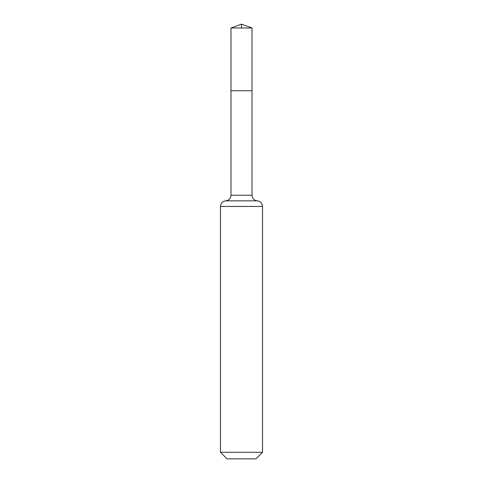 <?xml version="1.0" encoding="UTF-8"?>
<svg xmlns="http://www.w3.org/2000/svg" width="483" height="483" viewBox="0 0 483 483"><rect width="100%" height="100%" fill="white"/><g stroke="black" fill="none" stroke-linecap="round" stroke-linejoin="round"><path stroke-width="0.72" d="M230.983 195.247L230.983 90.756L252.017 90.756L230.983 90.756L230.983 27.978L252.017 27.978L252.017 195.247L230.983 195.247C230.699 198.495 228.948 200.36 225.724 200.843L257.276 200.843C254.052 200.36 252.301 198.495 252.017 195.247M220.465 452.293L262.535 452.293L255.978 458.85L227.022 458.85L220.465 452.293L220.465 206.446C220.749 203.198 222.506 201.333 225.724 200.843M230.983 27.978L241.5 24.15L252.017 27.978M241.5 27.978L241.5 24.15L230.983 27.978L230.983 90.756M220.465 206.446L262.535 206.446C262.251 203.198 260.494 201.333 257.276 200.843M262.535 452.293L262.535 206.446"/></g></svg>
